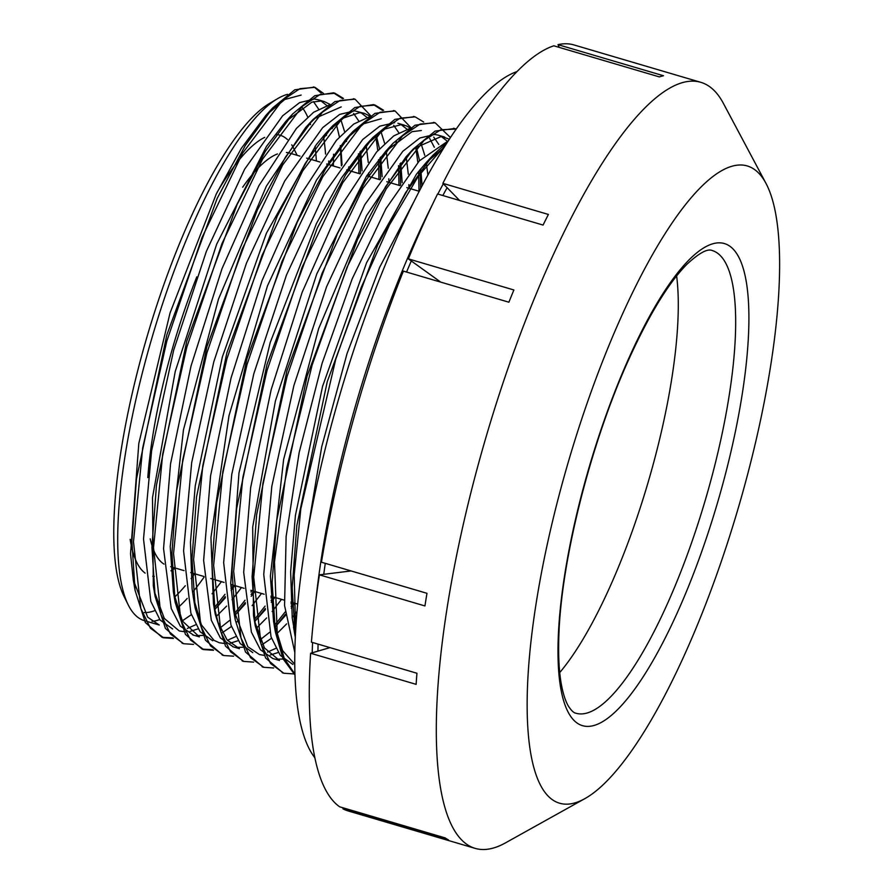 <?xml version="1.0" encoding="UTF-8"?>
<svg xmlns="http://www.w3.org/2000/svg" width="893" height="893" viewBox="0 0 893 893"><rect width="100%" height="100%" fill="white"/><g stroke="black" fill="none" stroke-linecap="round" stroke-linejoin="round"><path stroke-width="1.34" d="M432.245 204.932A363.92 96.433 106.4 0 0 400.354 275.535A363.92 96.433 106.4 0 0 315.91 599.683M312.572 642.502A363.92 96.433 106.4 0 0 312.204 652.783M443.308 183.802A363.92 96.433 106.4 0 0 437.838 194.049M314.827 757.722A363.92 96.433 -73.6 0 1 382.997 270.423A363.92 96.433 -73.6 0 1 517.047 71.574M621.55 316.144A332.151 88.016 -73.6 0 1 766.071 183.545A332.151 88.016 -73.6 0 1 737.83 509.512A332.151 88.016 -73.6 0 1 584.77 798.688A332.151 88.016 -73.6 0 1 528.734 665.252A332.151 88.016 -73.6 0 1 621.55 316.144M676.626 275.926A241.166 63.905 -73.6 0 1 559.721 672.563M584.77 798.688L505.449 842.892A399.294 105.809 -73.6 0 1 475.065 848.35A399.294 105.809 -73.6 0 1 549.664 262.788A399.294 105.809 -73.6 0 1 700.838 82.335A399.294 105.809 -73.6 0 1 723.397 103.387L766.071 183.545M559.23 47.396L557.991 44.65A399.294 105.809 -73.6 0 1 573.942 44.929L700.838 82.335M459.594 200.467L442.872 183.355A399.294 105.809 -73.6 0 1 553.827 45.8L659.347 76.898A399.294 105.809 106.4 0 1 663.51 75.749L557.991 44.65M440.74 282.121L408.358 258.87A399.294 105.809 -73.6 0 1 422.78 225.393A399.294 105.809 -73.6 0 1 437.559 193.971L543.078 225.069A399.294 105.809 106.4 0 1 548.391 214.454L442.872 183.355M475.065 848.35L348.181 810.956A399.294 105.809 -73.6 0 1 342.934 808.812L448.453 839.911A399.294 105.809 106.4 0 1 445.161 837.902L339.641 806.803A399.294 105.809 -73.6 0 1 310.619 653.252L416.138 684.351A399.294 105.809 106.4 0 1 416.942 673.255L311.423 642.156A399.294 105.809 -73.6 0 1 319.426 574.846L424.945 605.945A399.294 105.809 106.4 0 1 426.966 593.309L321.447 562.21A399.294 105.809 -73.6 0 1 403.379 271.115L508.898 302.214A399.294 105.809 106.4 0 1 513.877 289.968L408.358 258.87M319.426 574.846L351.083 570.951M342.934 808.812L344.006 808.087M310.619 653.252L329.964 647.626M277.388 98.777L269.251 103.61A267.163 70.793 106.4 0 0 147.39 335.489A267.163 70.793 106.4 0 0 124.015 596.401L128.224 604.885A274.385 72.713 -73.6 0 1 152.223 336.918A274.385 72.713 -73.6 0 1 277.388 98.777A274.385 72.713 -73.6 0 1 287.535 94.345M144.231 612.531A267.163 70.793 106.4 0 0 154.478 610.745M174.414 597.294A267.163 70.793 106.4 0 0 185.309 585.741M191.091 578.586A267.163 70.793 106.4 0 0 194.719 573.764M204.095 577.09A274.385 72.713 -73.6 0 1 192.553 592.293M187.217 598.433A274.385 72.713 -73.6 0 1 177.227 608.3M159.713 619.541A274.385 72.713 -73.6 0 1 152.078 621.372M314.213 87.157L294.802 89.802L272.8 107.841L245.352 145.392L217.178 198.358L166.835 334.875L136.462 479.05L131.874 541.136L135.077 590.396L133.269 579.791L147.646 617.186L159.278 625.033L144.398 620.668A274.385 72.713 -73.6 0 1 128.224 604.885M323.411 135.97A274.385 72.713 -73.6 0 1 325.543 154.054M316.379 160.974A267.163 70.793 106.4 0 0 315.028 146.296M310.53 124.64A267.163 70.793 106.4 0 0 310.005 123.022M307.694 117.005A267.163 70.793 106.4 0 0 301.923 107.171M415.234 199.117L379.637 267.364L347.064 353.516L321.703 446.835L306.824 535.8M342.064 164.937L340.769 146.318M339.429 136.975L336.17 123.368M326.871 105.586L321.056 100.976M318.6 99.904L314.515 99.011L299.635 102.595L282.601 115.833L244.615 169.235L206.383 251.324L173.711 350.045L151.587 450.898L143.516 539.026L150.839 601.413L160.059 619.976L172.639 628.973M185.443 631.842L179.303 630.971L164.301 618.436L154.444 591.836L153.328 585.942L152.502 497.591L175.229 371.51L216.686 244.169L266.415 146.485L285.503 121.783L311.891 102.137L321.19 100.987L324.427 101.635L330.042 104.436M340.88 119.762L344.609 131.695M346.16 139.375L346.506 141.44M348.739 166.924L348.828 170.541M221.419 581.644L212.043 593.8M197.007 609.863L196.214 610.589M191.37 614.685L182.284 620.858M133.269 579.791L130.534 553.772L138.806 443.464L170.038 313.008L216.24 194.071L241.244 148.506L265.779 115.51L284.733 99.514L301.153 95.071M187.296 628.471L195.645 624.799M214.599 609.718L225.393 597.73M231.164 590.44L234.781 585.574M362.1 170.864L360.649 151.096M356.441 129.954L356.218 129.239M353.617 113.467L358.685 120.89M366.119 144.845L368.24 162.336M368.787 172.784L368.876 176.446M241.456 587.549L232.068 599.739M226.565 606.135L216.229 616.505M198.045 628.884L190.075 631.418M329.026 105.128L313.644 112.25L296.398 128.469L258.914 185.644L222.011 268.67L191.035 365.974L170.541 463.88L163.553 548.648L171.222 608.457L180.375 626.172L193.625 635.169M196.226 635.637L203.012 635.425M220.113 627.913L229.59 620.445M234.647 615.634L245.43 603.679M251.212 596.334L254.818 591.479M382.148 176.714L380.697 157.012M379.48 148.785L376.232 135.167M366.978 117.407L361.04 112.752M225.505 643.63L219.377 642.77L213.985 640.348L201.394 624.854L193.357 597.517L192.073 588.61L190.466 542.241L195.254 485.825L222.368 356.91L266.438 233.162L316.323 144.599L325.521 133.626L343.626 117.954L359.488 112.685L364.511 113.422L354.666 110.855M364.511 113.422L370.115 116.235M380.943 131.572L384.682 143.483M386.178 150.761L388.265 168.252M388.812 178.745L388.901 182.351M261.504 593.454L252.105 605.621M237.08 621.651L236.288 622.376M231.432 626.484L222.368 632.668M199.351 636.843L182.362 621.003L173.365 591.735L170.217 546.538L183.467 429.801L218.484 299.099L266.36 186.146L305.685 127.498L315.039 118.356L341.215 106.903M354.577 110.844L339.708 114.393L322.674 127.643L284.688 181.022L246.457 263.134L213.784 361.855L191.671 462.697L183.578 550.836L190.901 613.245L200.132 631.764L212.713 640.772M227.402 640.292L235.73 636.597M254.661 621.528L265.455 609.562M271.249 602.25L274.865 597.395M402.163 182.674L400.734 162.917M396.514 141.775L396.291 141.061M393.69 125.299L398.769 132.689M406.192 156.677L408.302 174.168M408.86 184.605L408.949 188.256M281.518 599.348L272.153 611.515M266.616 617.945L256.302 628.326M238.141 640.683L230.148 643.206M369.077 116.938L353.695 124.082L336.449 140.268L298.965 197.487L262.073 280.525L231.097 377.806L210.592 475.712L203.626 560.48L211.306 620.244L220.437 638.004L233.319 646.867M236.198 647.414L243.052 647.213M260.209 639.734L269.664 632.266M274.72 627.444L285.503 615.456M291.274 608.144L294.88 603.288M422.11 185.811L420.759 168.81M419.543 160.606L416.317 146.954M407.052 129.239L401.069 124.573M264.194 655.384L259.461 654.558L247.819 646.711L233.441 609.316L230.718 583.296L238.978 472.989L270.211 342.532L316.412 223.596L341.427 178.031L365.695 145.302L384.905 129.038L401.325 124.596L406.371 125.857L410.222 128.045M420.994 143.371L424.744 155.304M426.24 162.559L427.926 175.061M296.911 611.515L292.167 617.465M286.675 623.839L276.35 634.197M271.505 638.283L262.442 644.445M232.738 646.699L239.424 648.675L227.146 639.98L218.004 622.354L213.449 603.679L210.938 537.586L229.021 415.569L267.453 285.905L316.502 180.073L345.703 139.386L363.831 123.714L381.289 118.724M394.639 122.665L379.793 126.181L362.737 139.475L324.773 192.821L286.519 274.921L253.846 373.665L231.745 474.496L223.652 562.623L230.952 625.067L240.206 643.552L252.775 652.604M267.476 652.102L275.803 648.385M294.746 633.338L295.449 632.635M436.565 153.585L436.353 152.893M434.344 147.312L429.7 138.493M433.741 137.12L438.831 144.487M278.225 652.504L270.211 655.015M409.15 128.782L393.757 135.892L376.533 152.067L339.039 209.275L302.135 292.346L271.182 389.616L250.665 487.522L243.689 572.301L251.379 632.065L260.499 649.836L272.812 658.498M276.138 659.19L283.114 659.034M447.103 141.061L441.187 136.417M437.961 135.1L434.779 134.463M294.668 664.247L282.534 650.528L273.537 621.26L270.4 576.063L283.639 459.326L318.656 328.624L366.532 215.671L405.869 157.023L415.212 147.881L441.399 136.428L449.391 139.23M272.812 658.509L279.487 660.485L264.484 647.961L254.628 621.361L253.5 615.467L252.686 527.116L275.401 401.035L316.87 273.693L366.588 176.01L385.676 151.308L412.075 131.662L421.362 130.512M434.724 134.452L419.866 137.991L402.81 151.297L364.835 204.642L326.592 286.72L293.909 385.475L271.818 486.317L263.736 574.422L271.037 636.865L280.279 655.362L292.837 664.437M448.386 140.759L419.264 160.919L385.888 208.739L352.199 278.828L322.127 363.217L299.188 452.438L286.14 536.347L284.554 605.521L294.746 652.169M295.293 635.771L292.245 618.135L290.649 571.766L295.427 515.35L322.552 386.435L366.61 262.687L416.495 174.124L425.704 163.151L444.29 147.189M313.51 101.657L318.589 109.069M326.135 133.437L326.481 135.49M328.713 160.997L328.803 164.636M276.305 134.609A229.613 60.847 -73.6 0 1 277.366 134.687A229.613 60.847 -73.6 0 1 287.457 139.565M291.721 144.845A229.613 60.847 -73.6 0 1 293.741 148.472L297.146 155.304M154.322 576.409A229.613 60.847 -73.6 0 1 152.736 576.264M145.135 573.127A229.613 60.847 -73.6 0 1 130.155 539.35M216.988 192.52A229.613 60.847 -73.6 0 1 264.719 137.366M341.405 165.908L340.3 145.604M323.445 93.374L314.995 87.358L299.914 88.675L282.344 100.407L242.572 153.194L201.93 237.728L166.79 341.215L142.679 447.973L133.492 541.783L140.793 608.401L150.426 628.203L163.665 637.781L173.454 638.462M215.302 609.004L225.27 596.602M231.041 588.654L233.441 585.183M360.549 173.119L359.924 151.977M343.515 98.453L335.02 93.307L319.962 94.535L302.381 106.334L262.609 159.077L221.966 243.61L186.816 347.12L162.727 453.856L153.529 547.655L160.818 614.317L170.474 634.063L183.69 643.73L193.524 644.389M235.417 614.864L245.296 602.529M251.089 594.526L253.467 591.088M380.585 178.991L379.983 157.871M371.577 116.648L355.057 99.201L339.976 100.485L322.418 112.194L282.646 164.993L242.003 249.549L206.863 353.025L182.752 459.772L173.555 553.593L180.855 620.222L190.499 640.002L203.738 649.591L213.516 650.294M255.487 620.702L265.333 608.446M271.115 600.464L273.515 596.993M400.611 184.951L400.008 163.799M383.577 110.252L375.105 105.084L360.024 106.367L342.443 118.144L302.682 170.909L262.04 255.42L226.889 358.93L202.789 465.688L193.602 559.476L200.903 626.116L210.536 645.896L223.763 655.529L233.586 656.176M275.368 626.786L285.369 614.317M291.14 606.347L293.529 602.887M420.67 188.557L420.045 169.681M411.684 128.48L395.13 111.022L380.061 112.261L362.491 124.027L322.719 176.781L282.065 261.336L246.937 364.835L222.837 471.571L213.628 565.381L220.917 632.054L230.573 651.79L243.8 661.412L253.612 662.126M423.65 122.028L415.178 116.883L400.086 118.2L382.517 129.92L342.745 182.719L302.113 267.253L266.962 370.729L242.851 477.498L233.665 571.308L240.976 637.926L250.598 657.728L263.837 667.305L273.638 667.986M450.474 137.567L435.204 122.832L420.134 124.06L402.553 135.859L362.792 188.602L322.139 273.135L286.999 376.645L262.91 483.381L253.712 577.179L260.99 643.842L270.646 663.588L283.862 673.255L293.697 673.914M456.267 129.05L440.829 129.753L424.108 140.368L386.2 188.858L347.009 267.353L312.17 364.913L286.742 467.965L274.486 562.065L277.265 634.075L284.298 658.543L294.846 673.992M445.629 145.046L418.393 176.1L389.493 224.835L361.207 287.457L335.723 359.354L300.818 508.831L294.177 575.148L295.65 629.063M314.503 87.257L321.145 93.084M332.084 126.973L332.274 128.559M333.569 154.21L333.368 165.986M135.077 590.396L145.336 622.51L162.046 637.312L172.762 637.848M214.275 607.854L225.025 594.291M230.874 586.087L231.823 584.703M358.93 173.521L358.461 153.797M355.816 130.624L355.648 129.719M342.577 98.654L333.402 92.827L314.827 95.685L292.77 113.846L265.321 151.386L237.125 204.464L186.793 341.059L156.454 485.267L151.922 547.286L155.136 596.557L165.417 628.438L182.92 643.485M234.312 613.792L245.05 600.219M250.922 591.959L251.848 590.608M378.967 179.426L378.509 159.68M377.806 150.627L375.674 135.636M354.32 99L334.92 101.579L312.974 119.562L285.503 157.068L257.307 210.067L206.919 346.685L176.524 490.971L171.936 553.102L175.173 602.351L185.431 634.365L202.119 649.111L212.824 649.691M254.338 619.675L265.087 606.124M270.947 597.897L271.896 596.513M398.992 185.32L398.535 165.618M395.9 142.422L395.733 141.54M382.628 110.453L373.486 104.615L354.867 107.528L332.799 125.69L305.361 163.263L277.198 216.262L226.9 352.735L196.549 496.832L191.995 558.851L195.165 608.122L205.457 640.192L222.882 655.25M274.385 625.569L285.124 611.995M290.984 603.78L291.922 602.418M419.04 191.236L418.571 171.489M417.868 162.459L415.736 147.434M394.326 110.81L374.971 113.366L352.981 131.45L325.521 168.944L297.313 222.022L246.937 358.685L216.564 502.971L212.009 565.057L215.258 614.306L225.527 646.186L243.075 661.188M294.366 631.552L295.583 630.123M435.963 154.221L435.795 153.35M414.397 116.682L394.974 119.327L372.973 137.366L345.535 174.916L317.35 227.882L267.018 364.4L236.634 508.575L232.057 570.66L235.25 619.921L245.519 652.035L262.977 667.038M434.333 122.587L414.999 125.21L392.953 143.371L365.505 180.911L337.308 233.988L286.977 370.584L256.626 514.792L252.094 576.811L255.309 626.082L265.601 657.962L283.092 673.009M454.492 128.525L435.092 131.104L413.146 149.086L385.676 186.592L357.479 239.592L307.092 376.21L276.696 520.496L272.108 582.627L275.357 631.876L283.003 658.788L294.88 674.851M447.862 141.563L432.971 155.215L405.601 192.687L377.482 245.542L327.251 381.668L296.822 525.553L292.178 587.583L295.237 636.977M299.959 156.141L289.477 153.049A215.168 57.018 106.4 0 0 286.82 152.513A215.168 57.018 106.4 0 0 286.407 152.48M277.444 153.942A215.168 57.018 106.4 0 0 242.673 187.206M196.806 276.841A215.168 57.018 106.4 0 0 147.803 477.599M150.214 538.87A215.168 57.018 106.4 0 0 163.977 564.108M447.114 187.697A348.393 92.325 106.4 0 0 442.816 195.522M411.282 260.968A348.393 92.325 106.4 0 0 406.561 272.052M325.264 563.338A348.393 92.325 106.4 0 0 323.768 574.311M318.075 644.121A348.393 92.325 106.4 0 0 317.953 651.12M712.223 250.542A241.166 63.905 -73.6 0 1 705.347 499.935A241.166 63.905 -73.6 0 1 575.873 713.206C573.808 712.927 571.364 710.627 568.517 706.296C565.894 702.01 563.673 695.591 561.864 687.041C559.174 673.936 558.17 657.114 558.839 636.575C560.893 561.15 590.786 442.671 629.174 358.562C649.356 314.28 668.623 282.824 686.974 264.216C699.186 252.942 707.602 248.388 712.223 250.542M629.308 357.167A251.279 66.584 106.4 0 0 585.384 726.266A251.279 66.584 106.4 0 0 745.499 370.45A251.279 66.584 106.4 0 0 629.308 357.167M317.752 99.659L324.438 101.623M192.676 634.89L199.351 636.865M397.898 123.279L404.574 125.243M437.972 135.089L444.647 137.053M272.8 107.841L265.522 115.777M292.77 113.846L285.503 121.783M155.136 596.557L153.328 585.942M312.974 119.562L305.685 127.498M175.173 602.351L173.365 591.735M332.799 125.69L325.521 133.626M195.165 608.122L193.357 597.517M352.981 131.45L345.703 139.386M215.258 614.306L213.449 603.679M372.973 137.366L365.695 145.302M235.25 619.921L233.441 609.316M392.953 143.371L385.676 151.308M255.309 626.082L253.5 615.467M413.146 149.086L405.869 157.023M275.357 631.876L273.537 621.26M432.971 155.215L425.704 163.151M295.349 637.647L293.54 627.042M162.046 637.323L163.653 637.803M182.083 643.228L182.775 643.429M202.108 649.133L203.727 649.613M222.145 655.038L223.016 655.295M242.182 660.943L243.8 661.423M262.218 666.848L263.837 667.328M282.255 672.753L283.874 673.233M313.376 86.911L314.18 87.146M333.413 92.816L335.031 93.285M353.449 98.721L355.057 99.19M373.486 104.626L375.093 105.095M393.512 110.531L395.13 111M413.548 116.436L415.167 116.905M433.585 122.341L435.204 122.81M453.622 128.246L455.24 128.715M175.486 568.104L170.931 570.806M170.675 566.687L184.036 570.616M190.711 572.592L204.062 576.521M210.759 578.497L224.11 582.437M230.774 584.39L244.135 588.331M250.821 590.306L264.183 594.247M270.858 596.211L284.208 600.141M290.884 602.116L297.581 604.081M306.623 158.106L319.984 162.035M326.659 164.011L340.01 167.94M346.707 169.916L360.058 173.845M366.722 175.809L380.072 179.75M386.769 181.726L400.131 185.655M406.795 187.63L419.241 191.292"/></g></svg>
